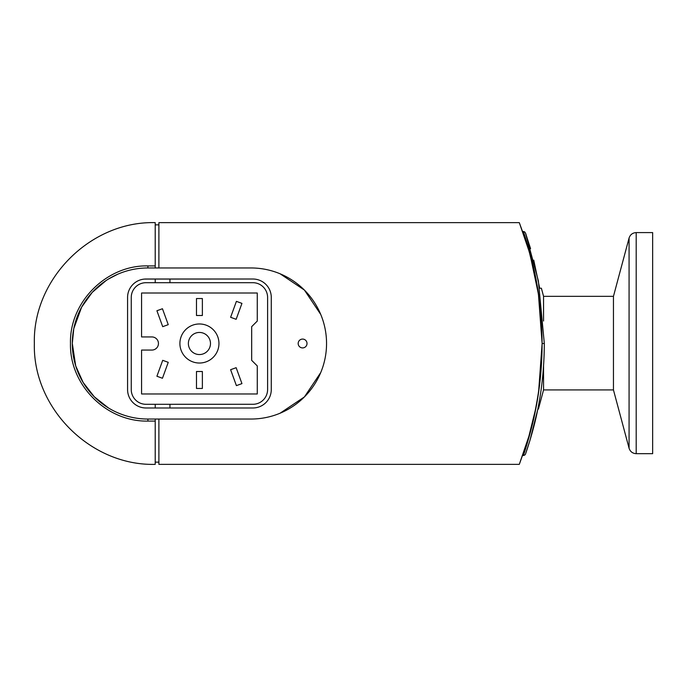 <?xml version="1.0" encoding="UTF-8"?>
<svg xmlns="http://www.w3.org/2000/svg" width="687" height="687" viewBox="0 0 687 687"><rect width="100%" height="100%" fill="white"/><g stroke="black" fill="none" stroke-linecap="round" stroke-linejoin="round"><path stroke-width="1.03" d="M135.571 287.02A14.736 14.736 0 0 1 145.996 282.7L252.85 282.7A14.736 14.736 0 0 1 267.595 297.437L267.595 389.555A14.736 14.736 0 0 1 252.859 404.291L145.996 404.3A14.736 14.736 0 0 1 131.26 389.555L131.26 297.437A14.736 14.736 0 0 1 135.571 287.02M199.428 323.972A19.528 19.528 0 0 1 218.955 343.5A19.528 19.528 0 0 1 199.428 363.028A19.528 19.528 0 0 1 179.9 343.5A19.528 19.528 0 0 1 199.428 323.972M199.428 332.448A11.052 11.052 0 0 1 210.48 343.5A11.052 11.052 0 0 1 199.428 354.552A11.052 11.052 0 0 1 188.375 343.5A11.052 11.052 0 0 1 199.428 332.448M168.246 362.332L162.45 378.262L156.911 376.244L162.707 360.323L168.246 362.332M196.482 388.456L196.482 371.504L202.373 371.504L202.373 388.456L196.482 388.456M236.148 367.691L241.944 383.612L236.405 385.63L230.609 369.7L236.148 367.691M230.609 317.291L236.405 301.361L241.944 303.379L236.148 319.309L230.609 317.291M202.373 298.544L202.373 315.496L196.482 315.496L196.482 298.544L202.373 298.544M162.45 308.738L168.246 324.659L162.707 326.677L156.911 310.747L162.45 308.738M257.282 365.939L257.282 393.977L141.574 393.977L141.574 350.061L151.896 350.061A6.561 6.561 0 0 0 158.448 343.5A6.561 6.561 0 0 0 151.896 336.939L141.574 336.939L141.574 293.014L257.273 293.014L257.273 321.061L251.674 326.66L251.674 360.34L257.282 365.939M525.787 446.249L519.303 464.36L158.895 464.36L158.895 419.036M529.007 435.79L535.259 410.483L529.797 433.025M538.651 295.771L542.112 343.5L538.651 391.229M538.393 293.993L530.39 256.105L535.259 276.517L529.6 253.297M519.303 464.36L528.647 437.009C537.114 409.272 541.605 378.099 542.112 343.5C541.605 308.901 537.114 277.728 528.647 249.991L519.303 222.64L525.083 238.612M158.895 267.964L158.895 222.64L519.303 222.64M280.064 273.769L304.401 290.06L320.743 314.448M320.743 372.552L304.401 396.94L280.064 413.231M155.21 224.855L158.895 224.855M158.895 462.145L155.21 462.145M302.598 347.914A4.423 4.423 0 0 1 298.175 343.5A4.423 4.423 0 0 1 302.598 339.077A4.423 4.423 0 0 1 307.02 343.5A4.423 4.423 0 0 1 302.598 347.914M541.382 288.231L539.707 288.231L541.382 288.231L543.554 296.337L613.457 296.337L613.457 389.924L543.554 389.924L538.419 409.091L537.818 409.091M543.554 296.337L543.554 320.992M543.554 366.008L543.554 389.924M636.196 232.592L652.65 232.592L652.65 453.678L636.196 453.678L636.196 232.592C632.59 232.807 630.219 234.628 629.077 238.054L629.077 448.216L613.457 389.924M613.457 296.337L629.077 238.054M530.45 430.663L535.405 409.821L537.835 396.545M538.419 405.965L538.419 409.091M533.747 260.15L539.69 288.231M538.436 294.311L542.112 343.5L538.909 389.452C536.246 406.807 533.404 420.624 530.39 430.895M528.294 438.212L523.314 453.557M523.039 454.339L523.211 453.841M525.169 448.147L526.886 442.789M525.787 240.751L525.237 239.076M525.624 233.348L524.679 231.888L523.4 231.485L522.618 231.485L523.279 233.348M523.314 233.443L526.886 244.211M538.574 391.788L539.115 387.957M537.466 288.231L535.259 276.517M542.112 343.5C541.991 367.94 539.57 391.229 534.855 413.368C530.999 432.741 523.734 454.562 523.4 455.515C523.88 454.184 531.721 430.474 535.577 409.838C539.836 388.679 542.017 366.566 542.112 343.5C541.863 314.406 538.591 287.312 532.279 262.228C528.681 247.217 523.503 231.777 523.4 231.485L531.06 257.393C538.084 283.525 541.76 312.224 542.112 343.5L544.319 343.5C544.224 366.489 542.034 388.464 537.741 409.435C533.859 429.959 525.967 452.913 525.486 454.038C525.83 453.257 533.138 432.175 537.019 412.93C541.768 390.997 544.198 367.854 544.319 343.5L538.368 280.837L525.486 232.962L530.57 248.677M525.933 447.598L530.587 431.427M542.301 380.16C536.478 419.139 536.478 419.139 542.301 380.16M531.592 259.471L528.672 248.591M537.663 409.821L529.883 440.59L525.598 453.738C525.443 454.648 524.713 455.249 523.4 455.515L522.618 455.515M535.542 409.091L535.259 410.483M529.6 433.703L530.373 430.955M169.947 407.984L169.947 404.3M169.947 282.7L169.947 279.016L252.85 279.016A18.42 18.42 0 0 1 271.279 297.437L271.279 389.555A18.42 18.42 0 0 1 252.859 407.984L145.996 407.984A18.42 18.42 0 0 1 127.576 389.555L127.576 297.437A18.42 18.42 0 0 1 145.996 279.016L169.947 279.016M147.988 421.088L147.842 419.036L251.013 419.036A75.536 75.536 0 0 0 326.548 343.5A75.536 75.536 0 0 0 251.013 267.964L147.842 267.964L147.988 265.912C106.837 264.83 69.378 301.945 70.469 343.414C69.421 384.969 106.468 422.016 147.988 421.088L155.21 421.088L155.21 419.036M108.494 279.016L117.726 274.225M108.494 407.984L94.265 396.751L83.136 382.444L75.69 365.862L72.307 343.414L73.775 328.669L81.616 307.166L92.213 292.404L106.03 280.588M147.842 267.964A75.536 75.536 0 0 0 72.307 343.5A75.536 75.536 0 0 0 147.842 419.036C137.383 419.027 127.335 416.923 117.692 412.724M251.013 279.016L144.528 279.077M144.596 407.932L145.927 407.984M155.21 267.964L155.21 265.912L147.988 265.912M155.21 265.912L155.21 222.64C90.65 220.965 32.667 278.939 34.35 343.5C32.667 408.061 90.65 466.035 155.21 464.36L155.21 421.088M155.21 407.984L155.21 404.3M155.21 282.7L155.21 279.016M525.71 233.597L525.89 234.104M525.95 234.284L526.105 234.739M526.079 234.653L525.486 232.962M636.196 453.678C632.598 453.454 630.219 451.634 629.077 448.216"/></g></svg>
